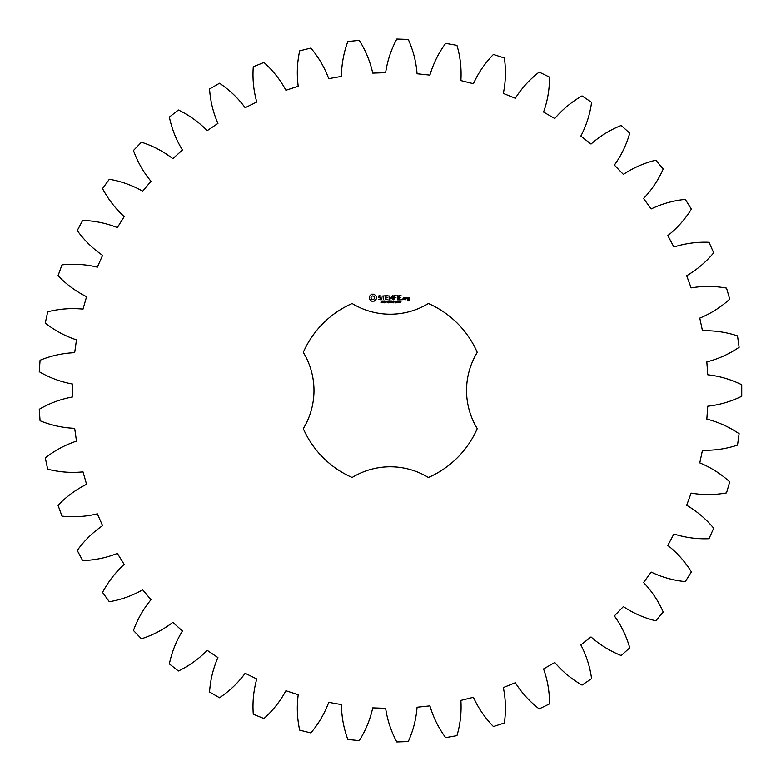 <?xml version="1.0" encoding="UTF-8"?>
<svg xmlns="http://www.w3.org/2000/svg" width="781" height="781" viewBox="0 0 781 781"><rect width="100%" height="100%" fill="white"/><g stroke="black" fill="none" stroke-linecap="round" stroke-linejoin="round"><path stroke-width="1.17" d="M741.735 396.25L741.735 384.75C730.957 379.439 719.623 376.11 707.742 374.782L706.834 361.886C718.422 358.909 729.181 354.047 739.119 347.281L737.518 335.889C726.105 332.13 714.42 330.412 702.461 330.753L699.776 318.101C710.837 313.552 720.814 307.226 729.708 299.152L726.535 288.101C714.713 285.953 702.9 285.885 691.107 287.886L686.684 275.732C697.003 269.679 706.004 262.035 713.688 252.8L709.011 242.295C697.003 241.817 685.298 243.399 673.896 247.011L667.833 235.598C677.205 228.169 685.054 219.344 691.38 209.132L685.288 199.38C673.329 200.58 661.956 203.763 651.169 208.937L643.573 198.481C651.823 189.812 658.363 179.981 663.206 168.989L655.815 160.183C644.14 163.034 633.323 167.769 623.365 174.397L614.383 165.094C621.344 155.37 626.46 144.719 629.72 133.16L621.178 125.468C610.01 129.919 599.964 136.119 591.022 144.055L580.83 136.099C586.375 125.497 589.958 114.241 591.578 102.34L582.04 95.907C571.614 101.872 562.515 109.408 554.764 118.517L543.566 112.054C547.588 100.788 549.56 89.141 549.512 77.124L539.173 72.086C529.674 79.437 521.718 88.175 515.314 98.269L503.325 93.427C505.737 81.712 506.078 69.909 504.35 58.019L493.416 54.465C485.03 63.066 478.362 72.818 473.423 83.713L460.878 80.589C461.63 68.65 460.331 56.906 456.963 45.376L445.639 43.375C438.531 53.069 433.299 63.651 429.921 75.122L417.064 73.775C416.146 61.845 413.217 50.404 408.287 39.45L396.797 39.05C391.105 49.633 387.386 60.84 385.638 72.682L372.722 73.131C370.155 61.445 365.664 50.521 359.25 40.358L347.818 41.559C343.66 52.835 341.541 64.452 341.453 76.411L328.723 78.656C324.554 67.449 318.589 57.257 310.828 48.09L299.67 50.863C297.122 62.607 296.634 74.41 298.215 86.271L285.924 90.264C280.233 79.74 272.911 70.475 263.939 62.47L253.278 66.785C252.39 78.764 253.552 90.518 256.773 102.038L245.156 107.71C238.059 98.074 229.507 89.922 219.52 83.245L209.562 88.995C210.343 100.993 213.135 112.464 217.928 123.427L207.209 130.652C198.843 122.109 189.246 115.227 178.419 110.004L169.36 117.082C171.8 128.845 176.164 139.819 182.432 150.011L172.826 158.66C163.346 151.358 152.891 145.881 141.449 142.22L133.453 150.489C137.515 161.794 143.362 172.064 150.987 181.28L142.679 191.179C132.272 185.273 121.153 181.299 109.311 179.259L102.555 188.563C108.149 199.204 115.363 208.547 124.199 216.61L117.345 227.583C106.226 223.171 94.657 220.789 82.649 220.418L77.251 230.571C84.27 240.323 92.714 248.583 102.584 255.338L97.332 267.151C85.705 264.329 73.912 263.578 61.972 264.886L58.038 275.693C66.346 284.372 75.855 291.372 86.574 296.692L83.011 309.12C71.11 307.948 59.327 308.846 47.68 311.804L45.298 323.051C54.729 330.49 65.126 336.094 76.479 339.872L74.673 352.67C62.724 353.168 51.185 355.697 40.065 360.246L39.265 371.717C49.642 377.77 60.713 381.88 72.487 384.037L72.487 396.963C60.713 399.12 49.642 403.23 39.265 409.283L40.065 420.754C51.185 425.303 62.724 427.832 74.673 428.33L76.479 441.128C65.126 444.906 54.729 450.51 45.298 457.949L47.68 469.196C59.327 472.154 71.11 473.052 83.011 471.88L86.574 484.308C75.855 489.628 66.346 496.628 58.038 505.307L61.972 516.114C73.912 517.422 85.705 516.671 97.332 513.849L102.584 525.662C92.714 532.417 84.27 540.677 77.251 550.429L82.649 560.582C94.657 560.211 106.226 557.829 117.345 553.417L124.199 564.39C115.363 572.453 108.149 581.796 102.555 592.437L109.311 601.741C121.153 599.701 132.272 595.727 142.679 589.821L150.987 599.72C143.362 608.936 137.515 619.206 133.453 630.511L141.449 638.78C152.891 635.119 163.346 629.642 172.826 622.34L182.432 630.989C176.164 641.181 171.8 652.155 169.36 663.918L178.419 670.996C189.246 665.773 198.843 658.891 207.209 650.348L217.928 657.573C213.135 668.536 210.343 680.007 209.562 692.005L219.52 697.755C229.507 691.078 238.059 682.926 245.156 673.29L256.773 678.962C253.552 690.482 252.39 702.236 253.278 714.215L263.939 718.53C272.911 710.525 280.233 701.26 285.924 690.736L298.215 694.729C296.634 706.59 297.122 718.393 299.67 730.137L310.828 732.91C318.589 723.743 324.554 713.551 328.723 702.344L341.453 704.589C341.541 716.548 343.66 728.165 347.818 739.441L359.25 740.642C365.664 730.479 370.155 719.555 372.722 707.869L385.638 708.318C387.386 720.16 391.105 731.367 396.797 741.95L408.287 741.55C413.217 730.596 416.146 719.155 417.064 707.225L429.921 705.878C433.299 717.348 438.531 727.931 445.639 737.625L456.963 735.624C460.331 724.094 461.63 712.35 460.878 700.411L473.423 697.287C478.362 708.182 485.03 717.934 493.416 726.535L504.35 722.981C506.078 711.091 505.737 699.288 503.325 687.573L515.314 682.731C521.718 692.825 529.674 701.563 539.173 708.914L549.512 703.876C549.56 691.859 547.588 680.212 543.566 668.946L554.764 662.483C562.515 671.592 571.614 679.128 582.04 685.093L591.578 678.66C589.958 666.759 586.375 655.503 580.83 644.901L591.022 636.945C599.964 644.881 610.01 651.081 621.178 655.532L629.72 647.84C626.46 636.281 621.344 625.63 614.383 615.906L623.365 606.603C633.323 613.231 644.14 617.966 655.815 620.817L663.206 612.011C658.363 601.019 651.823 591.188 643.573 582.519L651.169 572.063C661.956 577.237 673.329 580.42 685.288 581.62L691.38 571.868C685.054 561.656 677.205 552.831 667.833 545.402L673.896 533.989C685.298 537.601 697.003 539.183 709.011 538.705L713.688 528.2C706.004 518.965 697.003 511.321 686.684 505.268L691.107 493.114C702.9 495.115 714.713 495.047 726.535 492.899L729.708 481.848C720.814 473.774 710.837 467.448 699.776 462.899L702.461 450.246C714.42 450.588 726.105 448.87 737.518 445.111L739.119 433.719C729.181 426.953 718.422 422.091 706.834 419.114L707.742 406.218C719.623 404.89 730.957 401.561 741.735 396.25M352.133 303.506A94.979 94.979 0 0 0 303.282 352.368A73.297 73.297 0 0 1 303.282 428.632A94.979 94.979 0 0 0 352.133 477.494A73.297 73.297 0 0 1 428.408 477.494A94.979 94.979 0 0 0 477.259 428.632A73.297 73.297 0 0 1 477.259 352.368A94.979 94.979 0 0 0 428.408 303.506A73.297 73.297 0 0 1 352.133 303.506M371.502 294.203L369.354 296.35L369.354 298.996L371.502 301.144L374.138 301.144L376.286 298.996L376.286 296.35L374.138 294.203L371.502 294.203M382.29 301.964L382.192 302.677L380.943 302.696L382.134 302.315L381.069 301.769L381.157 301.046L382.319 301.027L381.216 301.407L382.29 301.964M383.959 301.232L382.788 302.813L382.788 300.929L383.959 301.232M385.785 300.929L385.785 302.813L384.584 301.134L384.35 302.813L384.35 300.929L385.55 302.472L385.785 300.929M387.005 301.876L386.224 302.101L387.005 301.876M389.026 301.866L388.333 302.852L387.347 301.866L388.333 300.9L389.016 301.359L387.796 301.31L387.796 302.432L388.772 302.55L388.274 301.866L389.026 301.866M378.277 296.194L378.277 297.385L380.855 298.293L380.23 299.279L378.482 299.25L380.367 299.728L381.313 299.182L381.313 297.971L378.736 297.063L379.361 296.087L381.108 296.116L379.244 295.628L378.277 296.194M381.929 296.077L383.061 296.077L383.295 299.728L383.52 296.077L384.877 295.853L381.929 296.077M385.707 295.628L385.482 299.504L387.981 299.728L385.941 299.279L385.941 297.903L387.766 297.678L385.941 297.444L385.941 296.077L388.216 295.853L385.707 295.628M391.398 300.929L391.154 302.813L390.48 301.251L389.817 302.813L389.319 300.929L389.973 302.501L390.617 300.929L391.008 302.511L391.398 300.929M393.448 300.929L393.448 302.813L393.204 301.896L392.267 301.896L392.013 302.813L392.013 300.929L392.267 301.671L393.204 301.671L393.448 300.929M394.688 301.876L393.897 302.101L394.688 301.876M396.201 301.134L395.703 302.852L395.215 301.134L396.201 301.134M397.89 302.618L396.875 302.813L397.314 300.929L397.89 302.618M399.569 301.944L399.442 302.667L398.398 302.745L399.374 302.218L398.486 301.896L398.486 300.929L399.608 300.929L398.73 301.154L399.569 301.944M401.288 300.929L400.165 302.813L401.073 301.154L399.999 300.929L401.288 300.929M392.316 295.735L390.89 298.147L389.036 295.853L389.27 299.728L389.494 296.692L390.881 298.82L392.287 296.682L392.736 299.494L392.316 295.735M396.172 295.628L393.683 295.853L393.907 299.728L394.132 297.903L395.957 297.678L394.132 297.454L394.132 296.077L396.172 295.628M397.353 295.628L397.353 299.728L397.353 295.628M401.053 295.628L398.564 295.853L398.788 299.728L401.288 299.504L399.013 299.279L399.013 297.903L400.838 297.678L399.013 297.444L399.013 296.077L401.053 295.628M402.322 298.957L402.322 299.728L402.322 298.957M405.183 299.504L405.183 297.668L403.611 297.444L403.386 299.504L405.183 299.504M405.817 297.444L405.817 299.728L406.042 298.586L407.379 297.951L405.817 297.444M407.828 297.444L407.604 298.801L408.941 299.016L408.941 299.904L407.828 299.504L407.604 300.138L409.166 300.353L409.39 297.668L407.828 297.444M372.82 295.843L374.119 296.38L374.655 297.678L374.119 298.967L372.82 299.504L371.522 298.967L370.985 297.678L371.522 296.38L372.82 295.843M383.764 301.505L383.041 301.154L383.041 301.896L383.764 301.505M396.026 302.442L395.508 301.154L395.381 302.442L396.026 302.442M403.845 297.893L404.724 297.893L404.724 299.279L403.845 299.279L403.845 297.893M408.053 297.893L408.941 297.893L408.941 298.567L408.053 298.567L408.053 297.893"/></g></svg>
